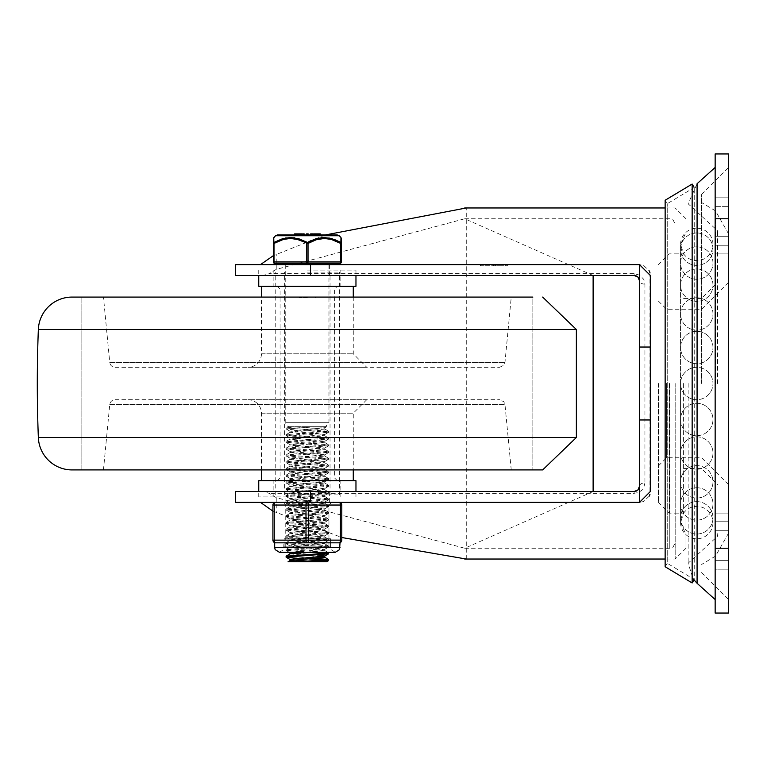 <?xml version="1.0" encoding="UTF-8"?>
<svg xmlns="http://www.w3.org/2000/svg" width="767" height="767" viewBox="0 0 767 767"><rect width="100%" height="100%" fill="white"/><g stroke="black" fill="none" stroke-linecap="round" stroke-linejoin="round"><path stroke-width="0.58" stroke-dasharray="3.83 2.88" d="M717.49 383.5L717.49 230.685L717.49 383.5M728.65 236.265L728.65 189.008L728.65 253.915L728.65 236.265L715.151 236.265L715.151 189.008L715.151 253.915L715.151 236.265L728.65 236.265M715.151 206.668L715.151 253.915L715.151 197.119L715.151 206.668L728.65 206.668L728.65 253.915L728.65 197.119L728.65 206.668L715.151 206.668M728.65 569.881L728.65 513.085L728.65 569.881L715.151 569.881L715.151 577.992L715.151 513.085L715.151 569.881L728.65 569.881M715.151 521.186L715.151 530.735L715.151 521.186L728.65 521.186L728.65 513.085L728.65 530.735L728.65 521.186L715.151 521.186M728.65 548.232L728.65 613.054L715.151 613.054L715.151 153.946L728.65 153.946L728.65 548.232L715.151 548.232M715.151 383.5L715.151 599.545L715.151 383.5M728.65 383.5L728.65 599.545L728.65 383.5M701.642 383.5L701.642 194.454L701.642 383.5M717.845 383.5L717.845 234.05L717.845 383.5M683.618 383.5L683.618 513.133L683.618 383.5M658.431 383.5L658.431 502.327L658.431 383.5M712.974 244.424A16.203 16.203 0 0 0 696.772 228.211A16.203 16.203 0 0 0 680.569 244.424A16.203 16.203 0 0 0 696.772 260.627A16.203 16.203 0 0 0 712.974 244.424M712.974 522.576A16.203 16.203 0 0 1 696.772 538.789A16.203 16.203 0 0 1 680.569 522.576A16.203 16.203 0 0 1 696.772 506.373A16.203 16.203 0 0 1 712.974 522.576M693.953 187.043L694.24 187.512L667.232 203.715L665.142 200.245L665.142 566.755L667.232 563.285L667.232 203.715L667.232 563.285L694.24 579.488L694.24 187.512L693.953 579.957M692.15 184.042L692.15 582.958M235.459 264.673L639.534 264.673L643.475 265.42M643.705 265.516L649.342 270.952M649.965 272.707L649.965 494.293M507.38 264.673L480.372 264.673L507.38 264.673L480.372 264.673L507.38 264.673L507.38 265.756L480.372 265.756L507.38 265.756L480.372 265.756L507.38 265.756L483.526 265.756L483.574 264.673L480.372 264.673L505.712 264.673L483.526 264.673L483.526 265.756L507.38 265.756L507.38 264.673M307.356 264.673L338.41 264.673L307.356 264.673M649.342 496.048L643.705 501.484M643.475 501.58L639.534 502.327L235.459 502.327M272.927 511.129L341.785 537.523M466.269 559.038L466.269 207.962M325.227 234.97L273.33 255.67M593.121 275.478L464.706 218.758L276.235 269.399L269.064 273.675L634.127 273.675L639.64 275.142L643.714 279.313L644.932 284.135L644.932 482.865A5.398 3.26 0 0 0 639.534 486.125L639.534 502.327M639.534 264.673L639.534 280.875L638.892 278.325M675.171 383.5L675.171 559.038L675.171 383.5M593.121 491.522L464.706 548.242L276.235 497.601L269.064 493.325L263.311 491.522L235.459 491.522M307.356 275.478L285.075 275.478L307.356 275.478M307.356 491.522L329.637 491.522L307.356 491.522M307.356 502.327L275.621 502.327A2.704 1.352 -90 0 0 274.27 505.031L274.27 540.131A2.704 1.352 -90 0 0 275.621 542.835L284.73 542.835L275.621 542.835A2.704 2.704 0 0 1 272.927 540.131L272.927 505.031A2.704 2.704 0 0 1 275.621 502.327L307.356 502.327A2.704 1.352 -90 0 1 308.708 505.031L308.708 540.131A2.704 1.352 -90 0 1 307.356 542.835L339.091 542.835A2.704 1.352 90 0 0 340.443 540.131L340.443 505.031A2.704 1.352 90 0 0 339.091 502.327L307.356 502.327L339.091 502.327A2.704 2.704 0 0 1 341.785 505.031L306.004 505.031A2.704 1.352 90 0 1 307.356 502.327L331.66 502.327L307.356 502.327M685.976 383.5L685.976 548.232L685.976 383.5M644.932 482.865L643.714 487.687L641.442 490.564L638.096 492.596L634.127 493.325L269.064 493.325M235.459 275.478L263.311 275.478L269.064 273.675M634.127 273.675L634.127 275.478L263.311 275.478M638.537 277.759L638.106 277.223M637.109 276.379L636.428 275.995M639.534 486.125L639.534 280.875A5.398 3.26 180 0 0 644.932 284.135M635.076 491.436L636.006 491.187M637.07 490.65L637.837 490.046M638.441 489.375L638.949 488.569M263.311 491.522L634.127 491.522L634.127 493.325M493.526 264.673L493.526 265.756L493.526 264.673L483.699 264.673L483.699 265.756L483.699 264.673L493.526 264.673M504.053 264.673L504.053 265.756L496.853 265.756L504.053 265.756L504.053 264.673L496.853 264.673L496.853 265.756L496.853 264.673L504.053 264.673M495.386 264.673L495.386 265.756M480.372 264.673L480.372 265.756M483.699 264.673L483.699 265.756L483.699 264.673M650.33 419.961L639.534 419.961M650.33 347.039L639.534 347.039M81.858 297.078L81.858 469.922L532.854 469.922L81.858 469.922L81.858 297.078L532.854 297.078L81.858 297.078M72.06 469.922L542.653 469.922M72.06 297.078L532.854 297.078L532.854 469.922L532.854 297.078M115.117 367.297L499.595 367.297L115.117 367.297A5.398 5.398 0 0 1 109.739 362.407L504.974 362.407L109.739 362.407L103.459 297.078L511.253 297.078L103.459 297.078M247.942 367.297L366.77 367.297L247.942 367.297A13.499 13.499 0 0 0 261.442 353.798L261.442 297.078M261.442 286.283L353.271 286.283L261.442 286.283M277.376 480.717L337.336 480.717L277.376 480.717L280.08 478.023L334.633 478.023L280.08 478.023L280.08 288.977L334.633 288.977L280.08 288.977L277.376 286.283L337.336 286.283L277.376 286.283M261.442 480.717L353.271 480.717L261.442 480.717M261.442 469.922L261.442 413.202A13.499 13.499 0 0 0 247.942 399.703L366.77 399.703L247.942 399.703M115.117 399.703L499.595 399.703L115.117 399.703A5.398 5.398 0 0 0 109.739 404.592L103.459 469.922L511.253 469.922L103.459 469.922M307.356 297.625L299.255 297.625L307.356 297.625M307.356 297.078L315.458 297.078L307.356 297.078M307.356 272.103L339.493 272.103L307.356 272.103M307.356 494.897L339.493 494.897L307.356 494.897M258.747 480.717L355.965 480.717M307.356 496.93L258.747 496.93L307.356 496.93M355.965 286.283L258.747 286.283M307.356 270.07L355.965 270.07L307.356 270.07M310.884 552.288L286.149 550.418L323.569 547.801L328.506 547.13L327.72 546.727L293.349 544.58L286.302 543.515L328.631 540.294L286.101 536.919L328.583 533.544L286.149 530.17L328.573 526.785L286.12 523.41L328.621 520.036L286.081 516.661L328.612 513.286L286.129 509.911L328.564 506.536L286.139 503.162L328.602 499.787L286.081 496.412L328.631 493.028L286.11 489.653L328.573 486.278L286.149 482.903L328.583 479.528L286.101 476.154L328.621 472.74L286.091 469.404L328.592 466.029L286.149 462.654L328.564 459.27L286.129 455.895L328.621 452.52L286.081 449.146L328.612 445.771L286.129 442.396L328.564 439.021L286.139 435.646L328.592 432.272L294.068 429.856L286.168 428.974L286.11 427.9L328.592 431.275L286.139 434.649L328.564 438.034L286.129 441.408L328.621 444.783L286.081 448.158L328.621 451.533L286.129 454.908L328.564 458.282L286.139 461.657L328.592 465.032L286.091 468.407L328.612 471.743L286.101 475.166L328.583 478.541L286.149 481.916L328.573 485.29L286.11 488.665L328.631 492.04L286.081 495.415L328.602 498.79L286.139 502.164L328.564 505.549L286.129 508.924L328.535 512.212L286.081 515.673L328.544 518.952L286.12 522.423L328.487 525.702L286.149 529.172L328.506 532.461L286.091 535.922L328.554 539.211L286.101 542.681L327.653 545.73L328.583 546.056L323.722 546.794L286.149 549.431L326.196 552.288M286.091 428.897L316.819 426.711L326.656 426.711L297.251 426.711M317.461 426.711L324.786 427.727L324.767 429.06L291.47 426.711L325.582 426.711L288.056 426.711L316.8 426.711M297.912 426.711L286.091 427.9L288.056 426.711M286.11 435.646L286.11 434.649M286.11 442.396L286.11 441.408M286.11 449.146L286.11 448.158M286.11 455.895L286.11 454.908M286.11 462.654L286.11 461.657M286.11 469.404L286.11 468.407M286.11 476.154L286.11 475.166M286.11 482.903L286.11 481.916M286.11 489.653L286.11 488.665M286.11 496.412L286.11 495.415M286.11 503.162L286.11 502.164M286.11 509.911L286.11 508.924M286.11 516.661L286.11 515.673M286.11 523.41L286.11 522.423M286.11 530.17L286.11 529.172M286.11 536.919L286.11 535.922M286.11 543.669L286.11 542.681M286.11 550.418L286.11 549.431M328.573 553.793L326.406 553.304M289.955 559.383L293.205 560.054M308.871 561.166L326.656 561.741M316.8 561.741L317.471 561.741M289.974 552.633L317.164 554.963M290.051 553.86L324.69 557.235M324.786 427.727L289.926 431.112L324.757 434.486L289.974 437.861L324.738 441.236L290.06 444.735L324.777 447.986L289.916 451.36L324.777 454.735L289.955 458.11L324.738 461.485L289.974 464.869L324.662 468.369L289.926 471.619L324.796 474.994L289.936 478.368L324.748 481.743L289.974 485.118L324.738 488.493L290.041 491.992L324.786 495.242L289.926 498.627L324.767 502.002L289.974 505.376L324.738 508.751L290.07 512.251L324.767 515.501L290.012 518.991L324.786 522.25L289.955 525.625L324.738 529L289.974 532.384L324.652 535.884L289.936 539.134L324.796 542.509L289.936 545.883L289.945 547.216M289.936 545.883L324.757 549.258L290.837 552.288M289.945 539.134L289.945 540.467L324.652 543.717L290.079 547.092L324.633 550.476L307.222 552.288M289.945 532.384L289.945 533.707L324.796 537.092L289.936 540.467M289.945 525.625L289.945 526.958M289.945 512.126L289.945 513.459L324.786 516.833L290.051 520.084L324.738 523.583L289.974 526.958L324.757 530.333L289.936 533.707M289.945 518.875L289.945 520.208M289.945 505.376L289.945 506.709M289.945 491.868L289.945 493.2L324.767 496.575L290.07 499.835L324.738 503.334L289.964 506.709L324.777 510.084L289.926 513.459M289.945 498.627L289.945 499.95M289.945 485.118L289.945 486.451L324.786 489.825L289.926 493.2M289.945 478.368L289.945 479.701M289.945 471.619L289.945 472.951L324.748 476.326L290.079 479.576L324.738 483.076L289.945 486.451M289.945 464.869L289.945 466.192L324.786 469.577L289.945 472.951M289.945 458.11L289.945 459.443M289.945 444.611L289.945 445.943L324.777 449.318L290.06 452.568L324.738 456.068L289.974 459.443L324.757 462.817L289.926 466.192M289.945 451.36L289.945 452.693M289.945 437.861L289.945 439.194M324.757 429.06L290.079 432.32L324.738 435.819L289.964 439.194L324.777 442.569L289.916 445.943M289.945 431.112L289.945 432.435M286.12 556.18L317.193 558.386M328.602 560.504L326.358 560.054M308.871 558.932L297.529 558.338M307.356 263.321L274.682 263.321A1.352 0.671 90 0 1 274.001 261.969L306.685 261.969L306.685 243.427L308.027 243.427L308.027 261.969L340.711 261.969L340.711 243.427L341.382 243.427L341.382 261.969A1.352 1.352 0 0 1 340.03 263.321L307.356 263.321A1.352 0.671 90 0 0 308.027 261.969L306.685 261.969A1.352 0.671 -90 0 0 307.356 263.321M277.405 234.97L337.307 234.97M310.645 234.97L310.645 233.887L311.862 233.887L311.862 234.97L310.645 234.97L317.586 234.97L310.645 234.97L311.651 234.97L311.651 233.887L310.645 233.887L317.586 233.887L313.329 233.887M295.257 233.887L302.802 233.887L297.203 233.887L298.421 233.887L298.21 234.97L304.144 234.97L297.203 234.97L298.21 234.97L298.21 233.887L297.203 233.887L304.144 233.887L303.138 233.887L304.144 233.887L304.144 234.97M306.503 234.97L308.181 234.97L306.503 234.97L306.503 233.887L308.181 233.887L308.181 234.97M302.169 233.887L302.169 234.97L295.257 234.97L302.802 234.97M295.803 234.97L295.257 234.97M295.305 234.97L295.563 233.887L295.305 234.97M302.438 234.97L302.658 233.887L302.438 234.97M296.225 234.97L297.165 234.97L297.165 233.887L296.225 233.887L296.225 234.97M320.27 234.97L313.991 234.97L320.27 234.97L320.27 233.887L314.077 233.887L314.163 234.97L313.991 233.887M273.742 237.703L273.857 242.468A1.352 1.208 180 0 0 273.33 243.427L283.406 239.409L290.434 238.46L298.459 239.755L306.685 243.427A1.352 0.604 119.6 0 1 307.356 242.468A1.352 0.604 -119.6 0 1 308.027 243.427L316.253 239.755L324.278 238.46L331.306 239.409L340.711 243.427A1.352 0.604 119.6 0 0 340.855 242.468A1.352 1.208 180 0 1 341.382 243.427M285.516 237.971L280.511 239.362L273.857 242.468A1.352 0.604 -119.6 0 0 274.001 243.427L274.001 261.969L273.33 261.969M340.855 242.468L340.97 237.722M307.356 242.468L308.919 241.634M311.076 240.589L321.085 237.674M329.944 238.125L334.191 239.362M294.528 237.789L304.911 241.193M318.593 234.97L318.593 233.887M301 234.97L301 233.887M301.489 234.97L301.489 233.887M296.57 234.97L296.57 233.887M296.11 234.97L296.11 233.887M298.881 234.97L302.466 234.97L298.881 234.97L302.466 234.97L298.881 234.97L298.881 233.887L302.466 233.887L298.881 233.887L302.466 233.887L298.881 233.887L298.881 234.97L298.881 233.887M302.466 234.97L302.466 233.887M302.927 233.887L302.927 234.97M303.138 233.887L303.138 234.97L303.138 233.887M298.421 233.887L298.421 234.97M297.203 233.887L297.203 234.97M312.322 234.97L315.908 234.97L312.322 234.97L315.908 234.97L312.322 234.97L312.322 233.887L315.908 233.887L312.322 233.887L315.908 233.887L312.322 233.887L312.322 234.97L312.322 233.887M316.579 233.887L317.586 233.887L316.368 233.887L316.589 234.97L316.579 233.887M315.908 233.887L315.908 234.97M317.586 233.887L317.586 234.97L317.586 233.887M316.368 233.887L316.368 234.97M311.862 233.887L311.862 234.97M285.755 264.673L285.755 422.713L328.957 422.713L285.755 422.713A4.056 4.056 0 0 0 289.13 426.711M275.621 542.835L307.356 542.835A2.704 1.352 90 0 1 306.004 540.131L306.004 505.031L272.927 505.031A2.704 2.704 0 0 1 275.621 502.327M307.356 538.789L330.577 538.789L307.356 538.789M341.785 540.131A2.704 2.704 0 0 1 339.091 542.835A2.704 2.704 0 0 0 341.785 540.131L272.927 540.131M328.957 546.89L285.755 546.89L328.957 546.89L328.957 538.789L285.755 538.789L328.957 538.789L328.957 505.031L285.755 505.031L328.957 505.031L331.66 502.327M274.682 547.561L330.577 547.561L330.577 538.789L284.135 538.789L330.577 538.789L330.577 546.89L284.135 546.89L330.577 546.89M328.957 538.789L285.755 538.789L328.957 538.789M717.845 234.05L717.49 230.685L688.143 203.782L697.078 183.716L697.078 583.284M728.65 197.119L715.151 197.119L728.65 197.119M728.65 245.814L715.151 245.814L728.65 245.814M728.65 530.735L715.151 530.735L728.65 530.735M728.65 560.332L715.151 560.332L728.65 560.332M728.65 218.768L715.151 218.768M715.534 383.5L715.534 210.896L715.534 383.5M666.533 383.5L666.533 457.765L666.533 383.5M669.236 383.5L669.236 513.133L669.236 383.5M276.235 497.601L276.235 512.711M669.773 383.5L669.773 548.232L669.773 383.5M276.235 269.399L276.235 254.289M482.04 264.673L482.04 265.756L482.04 264.673M505.712 264.673L505.712 265.756M38.35 437.497L576.362 437.497M38.35 329.503L576.362 329.503M261.442 353.798L353.271 353.798L261.442 353.798M261.442 413.202L353.271 413.202L261.442 413.202M109.739 404.592L504.974 404.592L109.739 404.592M319.427 234.97L319.427 233.887M300.127 234.97L300.127 233.887M340.03 263.321A1.352 0.671 -90 0 0 340.711 261.969L341.382 261.969M339.206 235.747L275.506 235.747M284.135 546.89L284.135 538.789L283.646 549.642L279.409 552.288L335.304 552.288L331.066 549.642L330.577 547.561L307.356 547.561L340.03 547.561M717.845 532.95L717.49 536.315L688.143 563.218L693.09 578.797M688.143 383.5L688.143 563.218L688.143 383.5M728.65 189.008L715.151 189.008L728.65 189.008M728.65 253.915L715.151 253.915L728.65 253.915M728.65 577.992L715.151 577.992L728.65 577.992M728.65 513.085L715.151 513.085L728.65 513.085M701.642 194.454L728.65 167.455M701.642 572.546L728.65 599.545M728.65 234.05L715.534 210.896L701.642 202.555M728.65 532.95L715.534 556.104L701.642 564.445M658.431 465.866L666.533 457.765L701.642 457.765L728.65 484.773M658.431 301.134L666.533 309.235L701.642 309.235L728.65 282.227M683.618 298.43L701.642 298.43L717.845 282.227M683.618 468.57L701.642 468.57L717.845 484.773M658.431 502.327L669.236 513.133L683.618 513.133L680.569 522.576L680.569 383.5A16.203 16.203 0 0 0 696.772 399.703A16.203 16.203 0 0 0 712.974 383.5A16.203 16.203 0 0 0 696.772 367.297A16.203 16.203 0 0 0 680.569 383.5A16.203 16.203 0 0 0 696.772 399.703A16.203 16.203 0 0 0 712.974 383.5A16.203 16.203 0 0 0 696.772 367.297A16.203 16.203 0 0 0 680.569 383.5L680.569 244.424L680.569 522.576L685.976 534.657M658.431 264.673L669.236 253.867L683.618 253.867L680.569 244.424L685.976 232.343M712.974 347.499A16.203 16.203 0 0 0 696.772 331.296A16.203 16.203 0 0 0 680.569 347.499A16.203 16.203 0 0 0 696.772 363.711A16.203 16.203 0 0 0 712.974 347.499A16.203 16.203 0 0 0 696.772 331.296A16.203 16.203 0 0 0 680.569 347.499A16.203 16.203 0 0 0 696.772 363.711A16.203 16.203 0 0 0 712.974 347.499M712.974 313.962A16.203 16.203 0 0 0 696.772 297.759A16.203 16.203 0 0 0 680.569 313.962A16.203 16.203 0 0 0 696.772 330.165A16.203 16.203 0 0 0 712.974 313.962A16.203 16.203 0 0 0 696.772 297.759A16.203 16.203 0 0 0 680.569 313.962A16.203 16.203 0 0 0 696.772 330.165A16.203 16.203 0 0 0 712.974 313.962M712.974 285.151A16.203 16.203 0 0 0 696.772 268.949A16.203 16.203 0 0 0 680.569 285.151A16.203 16.203 0 0 0 696.772 301.354A16.203 16.203 0 0 0 712.974 285.151A16.203 16.203 0 0 0 696.772 268.949A16.203 16.203 0 0 0 680.569 285.151A16.203 16.203 0 0 0 696.772 301.354A16.203 16.203 0 0 0 712.974 285.151M712.974 263.052A16.203 16.203 0 0 0 696.772 246.849A16.203 16.203 0 0 0 680.569 263.052A16.203 16.203 0 0 0 696.772 279.255A16.203 16.203 0 0 0 712.974 263.052A16.203 16.203 0 0 0 696.772 246.849A16.203 16.203 0 0 0 680.569 263.052A16.203 16.203 0 0 0 696.772 279.255A16.203 16.203 0 0 0 712.974 263.052M712.974 249.16A16.203 16.203 0 0 0 696.772 232.957A16.203 16.203 0 0 0 680.569 249.16A16.203 16.203 0 0 0 696.772 265.363A16.203 16.203 0 0 0 712.974 249.16A16.203 16.203 0 0 0 696.772 232.957A16.203 16.203 0 0 0 680.569 249.16A16.203 16.203 0 0 0 696.772 265.363A16.203 16.203 0 0 0 712.974 249.16M680.569 419.501A16.203 16.203 0 0 0 696.772 435.704A16.203 16.203 0 0 0 712.974 419.501A16.203 16.203 0 0 0 696.772 403.289A16.203 16.203 0 0 0 680.569 419.501A16.203 16.203 0 0 0 696.772 435.704A16.203 16.203 0 0 0 712.974 419.501A16.203 16.203 0 0 0 696.772 403.289A16.203 16.203 0 0 0 680.569 419.501M680.569 453.038A16.203 16.203 0 0 0 696.772 469.241A16.203 16.203 0 0 0 712.974 453.038A16.203 16.203 0 0 0 696.772 436.835A16.203 16.203 0 0 0 680.569 453.038A16.203 16.203 0 0 0 696.772 469.241A16.203 16.203 0 0 0 712.974 453.038A16.203 16.203 0 0 0 696.772 436.835A16.203 16.203 0 0 0 680.569 453.038M680.569 481.849A16.203 16.203 0 0 0 696.772 498.051A16.203 16.203 0 0 0 712.974 481.849A16.203 16.203 0 0 0 696.772 465.646A16.203 16.203 0 0 0 680.569 481.849A16.203 16.203 0 0 0 696.772 498.051A16.203 16.203 0 0 0 712.974 481.849A16.203 16.203 0 0 0 696.772 465.646A16.203 16.203 0 0 0 680.569 481.849M680.569 503.948A16.203 16.203 0 0 0 696.772 520.151A16.203 16.203 0 0 0 712.974 503.948A16.203 16.203 0 0 0 696.772 487.745A16.203 16.203 0 0 0 680.569 503.948A16.203 16.203 0 0 0 696.772 520.151A16.203 16.203 0 0 0 712.974 503.948A16.203 16.203 0 0 0 696.772 487.745A16.203 16.203 0 0 0 680.569 503.948M680.569 517.84A16.203 16.203 0 0 0 696.772 534.043A16.203 16.203 0 0 0 712.974 517.84A16.203 16.203 0 0 0 696.772 501.637A16.203 16.203 0 0 0 680.569 517.84A16.203 16.203 0 0 0 696.772 534.043A16.203 16.203 0 0 0 712.974 517.84A16.203 16.203 0 0 0 696.772 501.637A16.203 16.203 0 0 0 680.569 517.84M685.976 218.768L675.171 207.962L665.142 207.962M685.976 548.232L675.171 559.038L665.142 559.038M675.171 513.133L683.618 513.133M675.171 253.867L683.618 253.867M329.637 275.478L329.637 264.673M285.075 275.478L285.075 264.673M329.637 502.327L329.637 491.522M285.075 502.327L285.075 491.522M464.706 548.232L669.773 548.232L673.11 547.072L675.171 542.835M464.706 218.768L669.773 218.768L673.11 219.928L675.171 224.165M499.595 367.297L503.823 365.255L504.974 362.407L511.253 297.078M353.271 297.078L353.271 353.798L366.77 367.297M337.336 480.717L334.633 478.023L334.633 288.977L337.336 286.283M366.77 399.703L353.271 413.202L353.271 469.922M511.253 469.922L504.974 404.592L503.823 401.745L499.595 399.703M299.255 297.078L299.255 297.625L299.255 297.078M315.458 297.078L315.458 297.625L315.458 297.078M330.04 494.897L330.04 272.103M284.672 494.897L284.672 272.103M339.493 494.897L339.493 272.103M275.219 494.897L275.219 272.103M340.845 496.93L340.845 480.717M273.867 496.93L273.867 480.717M355.965 496.93L355.965 491.522M258.747 496.93L258.747 491.522M273.867 270.07L273.867 286.283M340.845 270.07L340.845 286.283M258.747 270.07L258.747 275.478M355.965 270.07L355.965 275.478M328.602 431.275L328.602 432.272M328.602 438.034L328.602 439.021M328.602 444.783L328.602 445.771M328.602 451.533L328.602 452.52M328.602 458.282L328.602 459.27M328.602 465.032L328.602 466.029M328.602 471.791L328.602 472.779M328.602 478.541L328.602 479.528M328.602 485.29L328.602 486.278M328.602 492.04L328.602 493.028M328.602 498.79L328.602 499.787M328.602 505.549L328.602 506.536M328.602 512.298L328.602 513.286M328.602 519.048L328.602 520.036M328.602 525.798L328.602 526.785M328.602 532.547L328.602 533.544M328.602 539.306L328.602 540.294M328.602 546.056L328.602 547.044M324.767 549.258L324.767 550.591M324.767 542.509L324.767 543.841M324.767 535.759L324.767 537.092M324.767 529L324.767 530.333M324.767 522.25L324.767 523.583M324.767 515.501L324.767 516.833M324.767 508.751L324.767 510.084M324.767 502.002L324.767 503.334M324.767 495.242L324.767 496.575M324.767 488.493L324.767 489.825M324.767 481.743L324.767 483.076M324.767 474.994L324.767 476.326M324.767 468.244L324.767 469.577M324.767 461.485L324.767 462.817M324.767 454.735L324.767 456.068M324.767 447.986L324.767 449.318M324.767 441.236L324.767 442.569M324.767 434.486L324.767 435.819M324.633 550.476L328.487 552.71M324.652 543.717L328.506 545.951M290.079 547.092L286.235 549.325M324.7 536.977L328.554 539.211M290.031 540.342L286.177 542.576M324.652 530.227L328.506 532.461M290.031 533.611L286.177 535.845M324.633 523.458L328.487 525.702M290.079 526.843L286.235 529.077M324.69 516.718L328.544 518.952M290.051 520.084L286.196 522.317M324.671 509.978L328.535 512.212M290.012 513.353L286.158 515.587M324.633 503.21L328.477 505.443M290.07 506.594L286.216 508.828M324.671 496.46L328.525 498.694M290.07 499.835L286.225 502.069M324.69 489.72L328.554 491.954M290.022 493.085L286.158 495.319M324.642 482.961L328.487 485.195M290.051 486.345L286.187 488.579M324.642 476.202L328.497 478.435M290.079 479.576L286.235 481.82M324.7 469.462L328.554 471.695M290.041 472.827L286.177 475.061M324.662 462.712L328.516 464.946M290.022 466.096L286.168 468.33M324.633 455.943L328.477 458.187M290.079 459.328L286.225 461.571M324.681 449.203L328.535 451.437M290.06 452.568L286.206 454.802M324.681 442.463L328.535 444.697M290.012 445.838L286.158 448.072M324.633 435.694L328.477 437.938M290.06 439.079L286.206 441.322M324.662 428.935L328.516 431.179M290.079 432.32L286.225 434.553M286.235 550.514L289.945 552.671M328.506 547.13L324.652 549.364M286.177 543.755L290.031 545.989M328.554 540.38L324.7 542.614M286.177 537.015L290.031 539.249M328.506 533.64L324.652 535.884M286.235 530.265L290.079 532.499M328.487 526.881L324.633 529.115M286.196 523.497L290.051 525.74M328.544 520.122L324.69 522.356M286.158 516.757L290.012 518.991M328.535 513.391L324.681 515.625M286.216 510.017L290.07 512.251M328.477 506.632L324.633 508.866M286.225 503.248L290.07 505.482M328.525 499.873L324.671 502.107M286.158 496.489L290.022 498.732M328.554 493.123L324.7 495.357M286.187 489.758L290.041 491.992M328.487 486.383L324.642 488.617M286.235 482.999L290.079 485.233M328.497 479.615L324.642 481.858M286.187 476.24L290.041 478.474M328.554 472.865L324.7 475.099M286.168 469.5L290.022 471.734M328.516 466.125L324.662 468.369M286.225 462.75L290.079 464.984M328.487 459.366L324.633 461.609M286.206 455.982L290.06 458.225M328.535 452.607L324.681 454.841M286.158 449.232L290.012 451.466M328.535 445.867L324.681 448.101M286.206 442.501L290.06 444.735M328.477 439.117L324.633 441.361M286.225 435.733L290.079 437.976M328.516 432.358L324.662 434.592M286.168 428.974L290.022 431.217M326.656 426.711L324.7 427.842M301.124 233.887L301.124 234.97M328.957 264.673L328.957 422.713L325.582 426.711M285.755 546.89L285.755 505.031L283.052 502.327"/><path stroke-width="1.15" d="M728.65 613.054L728.65 153.946L715.151 153.946L715.151 613.054L728.65 613.054M665.142 383.5L665.142 200.245L692.15 184.042L692.15 582.958L665.142 566.755L665.142 383.5M639.534 264.673L650.33 275.478L650.33 491.522L639.534 502.327L639.534 264.673L310.549 264.673L310.549 275.478L634.127 275.478L637.952 277.06L639.534 280.875M649.342 270.952L649.965 272.707M310.549 275.478L235.459 275.478L235.459 264.673L310.549 264.673M649.965 494.293L649.342 496.048M650.33 419.961L639.534 419.961M260.387 502.327L272.927 511.129M341.785 537.523L466.269 559.038M466.269 207.962L325.227 234.97M273.33 255.67L260.387 264.673M639.534 502.327L235.459 502.327L235.459 491.522L634.127 491.522L637.952 489.94L639.534 486.125L638.949 488.569M593.121 275.478L593.121 491.522M638.892 278.325L638.537 277.759M638.106 277.223L637.109 276.379M636.428 275.995L634.127 275.478M634.127 491.522L635.076 491.436M636.006 491.187L637.07 490.65M637.837 490.046L638.441 489.375M650.33 347.039L639.534 347.039M532.854 469.922L81.858 469.922L532.854 469.922M38.35 329.503L576.362 329.503L576.362 437.497L542.653 469.922L72.06 469.922A33.738 33.738 0 0 1 38.35 437.497A1384.061 1384.061 0 0 1 38.35 329.503A33.738 33.738 0 0 1 72.06 297.078L532.854 297.078M261.442 297.078L261.442 286.283M261.442 480.717L261.442 469.922M355.965 491.522L355.965 480.717L258.747 480.717L258.747 491.522M258.747 275.478L258.747 286.283L355.965 286.283L355.965 275.478M286.11 557.168L286.11 556.18M297.529 558.338L286.12 557.168L328.573 553.793M326.406 553.304L310.884 552.288M326.196 552.288L328.573 552.806L326.972 553.228L286.12 556.18M289.945 559.383L289.945 560.648M293.205 560.054L308.871 561.166M289.926 560.715L297.251 561.741L316.8 561.741L328.602 560.504M289.945 552.633L289.945 553.918M317.164 554.963L324.738 556.008M328.487 553.899L324.633 556.133L289.955 559.383M324.767 557.293L290.012 560.61L288.066 561.741L297.251 561.741M290.837 552.288L289.974 552.633M307.222 552.288L290.051 553.86L286.196 556.094M317.193 558.386L328.525 559.67L297.893 561.741L288.066 561.741M326.358 560.054L308.871 558.932M328.544 560.648L326.656 561.741L297.912 561.741M273.33 261.969L274.001 261.969A1.352 0.671 90 0 0 274.682 263.321A1.352 1.352 0 0 1 273.33 261.969A1.352 1.352 0 0 0 274.682 263.321L340.03 263.321A1.352 0.671 -90 0 0 340.711 261.969L308.027 261.969L308.027 243.427L316.253 239.755L324.278 238.46L331.306 239.409L340.711 243.427L340.711 261.969L341.382 261.969L341.382 243.427L340.711 243.427A1.352 0.604 119.6 0 0 340.855 242.468L331.373 238.47L323.626 237.502L315.803 238.786L307.356 242.468A1.352 0.604 119.6 0 0 306.685 243.427L306.685 261.969L274.001 261.969L274.001 243.427L283.406 239.409L290.434 238.46L297.452 239.457L308.027 243.427A1.352 0.604 -119.6 0 0 307.356 242.468L298.909 238.786L290.588 237.492L282.62 238.671L273.857 242.468A1.352 1.208 180 0 0 273.33 243.427L273.33 261.969L273.33 238.451L273.33 243.427L274.001 243.427A1.352 0.604 -119.6 0 1 273.857 242.468L273.742 237.703M339.206 235.747L337.307 234.97L277.405 234.97L275.506 235.747L339.206 235.747L340.979 237.492L340.855 242.468A1.352 1.208 180 0 1 341.382 243.427L341.382 238.451L341.382 243.427M340.97 237.722L341.382 238.451M308.919 241.634L311.076 240.589M321.085 237.674L329.944 238.125M334.191 239.362L340.855 242.468M285.516 237.971L294.528 237.789M304.911 241.193L307.356 242.468M320.27 234.97L320.27 233.887L313.991 233.887L313.991 234.97M318.593 234.97L318.593 233.887M302.169 233.887L295.257 233.887L295.803 233.887L295.803 234.97M295.257 234.97L295.257 233.887M308.181 234.97L308.181 233.887L306.503 233.887L306.503 234.97M304.144 234.97L304.144 233.887L302.802 233.887L302.802 234.97L302.802 233.887M310.645 233.887L310.645 234.97L310.645 233.887L310.645 234.97L310.645 233.887L313.329 233.887L313.329 234.97M341.382 261.969A1.352 1.352 0 0 1 340.03 263.321M339.091 542.835A2.704 2.704 0 0 0 341.785 540.131L341.785 505.031A2.704 2.704 0 0 0 339.091 502.327A2.704 1.352 90 0 1 340.443 505.031L340.443 540.131A2.704 1.352 90 0 1 339.091 542.835L307.356 542.835A2.704 1.352 -90 0 0 308.708 540.131L308.708 505.031A2.704 1.352 -90 0 0 307.356 502.327A2.704 1.352 90 0 0 306.004 505.031L306.004 540.131A2.704 1.352 90 0 0 307.356 542.835L275.621 542.835A2.704 1.352 -90 0 1 274.27 540.131L274.27 505.031A2.704 1.352 -90 0 1 275.621 502.327A2.704 2.704 0 0 0 272.927 505.031L272.927 540.131A2.704 2.704 0 0 0 275.621 542.835A2.704 2.704 0 0 1 272.927 540.131L341.785 540.131L341.785 505.031A2.704 2.704 0 0 0 339.091 502.327M693.09 578.797L697.078 583.284L697.078 183.716L715.151 167.455M728.65 548.232L715.151 548.232M715.151 218.768L728.65 218.768M310.549 502.327L310.549 491.522M576.362 437.497L38.35 437.497M308.027 261.969L306.685 261.969A1.352 0.671 -90 0 0 307.356 263.321A1.352 0.671 90 0 0 308.027 261.969M275.621 502.327A2.704 2.704 0 0 0 272.927 505.031L341.785 505.031M340.03 547.561L274.682 547.561L275.161 549.642L279.409 552.288L335.304 552.288L339.551 549.642L340.03 542.662M697.078 583.284L715.151 599.545M693.953 187.043L692.15 184.042M693.953 579.957L692.15 582.958M665.142 207.962L464.706 207.962M665.142 559.038L464.706 559.038M576.362 329.503L542.653 297.078M353.271 286.283L353.271 297.078M353.271 469.922L353.271 480.717M328.602 552.806L328.602 553.793M324.767 556.056L324.767 557.341M324.69 557.235L328.544 559.469M327.758 552.288L328.487 552.71M286.196 557.273L290.051 559.507M289.284 552.288L289.945 552.671M328.602 559.555L328.602 560.543M275.506 235.747L273.33 238.451M294.547 233.887L294.547 234.97M295.209 233.887L295.209 234.97M276.302 263.321L276.302 264.673M338.41 263.321L338.41 264.673M274.682 542.662L274.682 547.561"/></g></svg>
